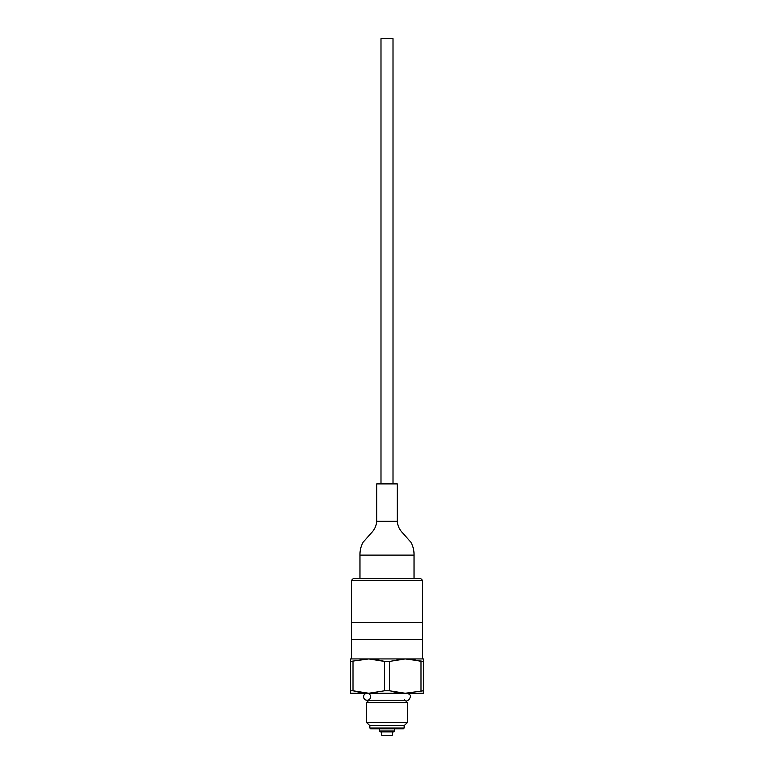 <?xml version="1.0" encoding="UTF-8"?>
<svg xmlns="http://www.w3.org/2000/svg" width="774" height="774" viewBox="0 0 774 774"><rect width="100%" height="100%" fill="white"/><g stroke="black" fill="none" stroke-linecap="round" stroke-linejoin="round"><path stroke-width="1.16" d="M422.604 580.423L351.396 580.423L353.534 578.284L420.466 578.284L422.604 580.423L422.604 622.47L351.396 622.47L351.396 658.935L368.763 658.935L350.535 661.412L350.535 658.935L368.763 658.935L360.51 659.641M351.396 580.423L351.396 622.47L422.604 622.47L422.604 639.634L351.396 639.634L422.604 639.634L422.604 658.935L368.763 658.935L384.533 661.412L384.533 690.776L389.467 690.776L405.237 693.252L423.465 693.252L423.465 690.776L405.237 693.252L381.746 693.252M392.254 731.865L392.254 735.3L381.746 735.3L381.746 731.865M376.706 521.27L397.294 521.27L397.294 483.895L376.706 483.895L376.706 521.27C376.367 525.681 374.616 529.532 371.443 532.841L363.132 542.187C360.936 546.173 359.881 550.478 359.968 555.113L359.968 578.284M393.008 483.895L393.008 38.7L380.992 38.7L380.992 483.895M396.975 659.641L405.237 658.935L389.467 661.412L384.533 661.412L376.745 659.593M397.256 692.595L392.254 691.55M377.025 692.546L368.763 693.252L405.237 693.252L413.49 692.546M360.781 692.595L353.002 690.776L368.763 693.252L384.533 690.776M350.535 661.412L350.535 693.252L367.099 693.252M350.535 690.776L353.002 690.776L353.002 661.412M392.254 693.252L405.237 693.252M413.219 659.593L420.998 661.412L420.998 690.776M423.465 661.412L405.237 658.935L423.465 658.935L423.465 690.776M389.467 661.412L389.467 690.776M404.463 699.619L407.434 702.579L366.566 702.579L366.566 722.432L407.434 722.432L407.434 702.579M366.566 722.432L369.575 725.432L404.425 725.432L407.434 722.432M404.163 725.432L404.163 728.005L369.837 728.005L369.837 725.432M369.837 728.005L370.698 728.866L403.302 728.866L404.163 728.005M394.508 728.866L394.508 731.014L379.492 731.014L379.492 728.866M379.492 731.014L380.353 731.865L393.647 731.865L394.508 731.014M363.596 696.755A3.493 3.493 0 0 1 368.84 693.727A3.493 3.493 0 0 1 368.84 699.783A3.493 3.493 0 0 1 363.596 696.755M397.294 521.27C397.633 525.681 399.384 529.532 402.557 532.841L410.868 542.187C413.064 546.173 414.119 550.478 414.032 555.113L359.968 555.113M414.032 555.113L414.032 578.284M405.102 700.247L367.099 700.247L368.898 700.247L366.566 702.579M406.901 700.247C408.324 700.625 409.494 699.454 410.404 696.755C410.762 695.304 409.591 694.143 406.901 693.252"/></g></svg>
